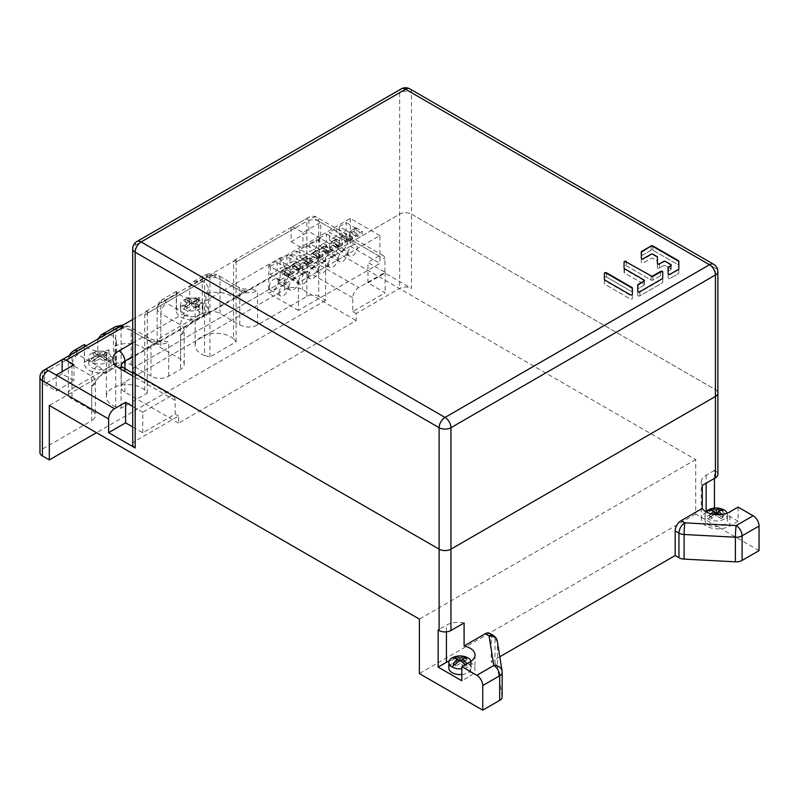 <?xml version="1.0" encoding="UTF-8"?>
<svg xmlns="http://www.w3.org/2000/svg" width="799" height="799" viewBox="0 0 799 799"><rect width="100%" height="100%" fill="white"/><g stroke="black" fill="none" stroke-linecap="round" stroke-linejoin="round"><path stroke-width="0.6" stroke-dasharray="4 3" d="M738.126 507.105L738.126 521.238L715.245 508.024M714.446 478.391L714.446 470.411L715.435 470.981A8.37 4.834 180 0 1 717.882 474.406M409.747 88.839A8.37 4.834 -60 0 1 411.485 92.664L411.485 214.142L715.435 389.622A8.37 4.834 180 0 1 717.882 393.038A8.37 4.834 0 0 0 715.435 389.622L411.485 214.142A8.37 4.834 0 0 0 399.64 214.142L135.171 366.831A8.37 4.834 0 0 0 132.714 370.247A8.37 4.834 180 0 1 135.171 366.831L399.64 214.142A8.37 4.834 180 0 1 411.485 214.142L411.485 288.439L384.938 273.108L384.938 259.435A8.37 4.834 120 0 0 383.2 255.6A8.37 4.834 120 0 0 379.016 256.02L367.959 262.402L385.138 272.309L358.691 287.58A8.37 4.834 120 0 0 352.768 297.837L352.768 311.51L385.138 292.824L367.959 282.906L384.938 273.108M759.05 550.641L695.699 514.057L695.699 459.585L325.622 245.932L325.622 300.404L318.721 296.409L318.721 221.203A8.37 4.834 0 0 0 306.876 221.203A8.37 4.834 60 0 1 308.614 217.368A8.37 4.834 60 0 1 308.853 217.248A8.37 4.834 60 0 1 312.799 217.787A8.37 4.834 -60 0 1 316.983 217.368A8.37 4.834 -60 0 1 318.721 221.203L384.938 259.435M499.784 656.788L491.215 661.742L495 663.919A8.37 4.834 180 0 1 497.417 666.895L497.417 642.286A8.37 4.834 0 0 0 495 639.31A8.37 4.834 120 0 0 493.263 635.475M695.699 514.057L419.375 673.587M502.152 672.339A8.37 4.834 0 0 0 502.112 671.899L502.112 696.518A8.37 4.834 180 0 1 502.152 696.958M502.112 696.518L497.417 666.895M489.487 633.287A8.37 4.834 -60 0 1 491.215 637.123L491.215 661.742M714.446 470.411L706.156 475.205A16.749 9.668 0 0 0 701.252 482.037A16.749 9.668 0 0 0 702.301 485.402M706.156 511.74L706.156 512.349A16.749 9.668 0 0 0 701.252 519.19A16.749 9.668 0 0 0 711.589 528.119A16.749 9.668 0 0 0 729.837 526.022L729.837 511.889M132.714 444.544A8.37 4.834 180 0 1 135.171 441.128L178.586 416.059L178.586 423.12L356.224 320.569L356.224 313.508L399.64 288.439A8.37 4.834 180 0 1 411.485 288.439M132.714 426.956L142.761 432.758L175.131 414.062L178.586 416.059M178.586 423.12L124.904 392.129A12.564 7.251 180 0 1 121.228 387.006A12.564 7.251 180 0 1 124.904 381.872L284.774 289.578A12.564 7.251 180 0 1 302.531 289.578L356.224 320.569M142.761 432.758L142.761 412.244L169.208 396.973A8.37 4.834 120 0 1 173.403 396.554A8.37 4.834 120 0 1 175.131 400.389L175.131 414.062M142.761 412.244L132.714 406.441M44.135 370.067A8.37 4.834 -120 0 0 42.407 373.902A8.37 4.834 0 0 0 39.95 377.318M44.374 369.937L44.374 384.149L56.22 390.991L73.977 380.733L62.142 373.902L62.142 371.615M56.22 375.041L56.22 390.991M62.142 373.902L44.374 384.149M115.725 406.771A20.934 12.085 180 0 1 106.337 396.694A20.934 12.085 180 0 1 121.248 385.118A20.934 12.085 180 0 1 144.739 390.022L147.276 393.118L121.088 408.239L115.725 406.771L115.725 365.752A20.934 12.085 0 0 1 106.337 355.665A20.934 12.085 0 0 1 109.004 349.772A16.05 9.268 180 0 1 86.242 346.307L77.932 351.111A4.185 2.417 0 0 0 77.932 354.526L97.668 365.922A20.934 12.085 180 0 1 103.59 372.763L115.725 365.752L115.725 331.565L117.902 327.48M103.59 372.763L95.401 381.053L91.745 386.436L91.745 420.624L42.407 449.108A8.37 4.834 180 0 0 39.95 452.524M318.721 296.409A8.37 4.834 180 0 0 306.876 296.409L257.538 324.903A12.564 7.251 180 0 1 239.77 324.903L220.035 313.508A12.564 7.251 0 0 0 202.267 313.508L160.829 337.438A12.564 7.251 0 0 0 157.143 342.561A12.564 7.251 0 0 0 160.829 347.695L180.564 359.091A12.564 7.251 180 0 1 184.239 364.214A12.564 7.251 180 0 1 180.564 369.338L168.719 376.179A12.564 7.251 180 0 1 150.951 376.179L131.216 364.783A12.564 7.251 0 0 0 113.458 364.783L72.01 388.714A12.564 7.251 0 0 0 68.324 393.837A12.564 7.251 0 0 0 72.01 398.971L91.745 410.366A12.564 7.251 180 0 1 95.421 415.49A12.564 7.251 180 0 1 91.745 420.624M325.622 300.404L96.479 432.698M160.829 337.438L160.829 303.25L176.479 294.212L176.479 309.023A16.05 9.268 0 0 0 176.269 310.531A16.05 9.268 0 0 0 199.201 318.901A20.934 12.085 0 0 1 205.872 315.495L205.872 293.842A20.934 12.085 0 0 1 233.548 297.727L233.548 338.746L236.085 341.842L209.907 356.963L204.544 355.495L204.544 280.289L206.891 276.094L209.907 275.305L212.584 275.645L209.907 274.916L236.085 259.795L237.353 261.343L234.666 260.055L233.548 263.54L233.548 297.727L245.692 290.716L250.437 289.248C245.243 289.428 241.108 288.639 238.042 286.881A8.37 4.834 120 0 0 233.847 287.3A20.934 12.085 0 0 0 245.692 290.716M233.548 338.746A20.934 12.085 0 0 0 210.057 333.842A20.934 12.085 0 0 0 195.156 345.408A20.934 12.085 0 0 0 204.544 355.495M121.088 326.581L121.088 408.239M132.714 319.48L147.276 311.071L145.847 311.34L144.739 314.816L144.739 349.003A20.934 12.085 0 0 0 114.896 345.917L114.896 367.57A20.934 12.085 0 0 0 109.004 371.415A16.05 9.268 180 0 1 92.674 371.715A16.05 9.268 180 0 1 84.354 363.595A16.05 9.268 180 0 1 84.564 362.097L97.798 354.446A16.05 9.268 180 0 1 116.454 363.595A16.05 9.268 180 0 1 114.896 367.57M168.719 376.179L168.719 341.992L161.618 340.524L156.874 341.992L144.739 349.003L144.739 390.022M109.004 349.772L109.004 371.415M156.874 341.992A20.934 12.085 180 0 1 145.038 338.576L125.293 327.181A4.185 2.417 0 0 0 119.381 327.181L107.965 333.772A16.05 9.268 180 0 1 116.454 341.942A16.05 9.268 180 0 1 114.896 345.917M107.965 333.772L107.296 333.602M97.848 339.056L97.798 354.446M84.384 344.549L84.564 362.097M176.479 294.212L176.299 291.485L178.157 293.243A16.05 9.268 0 0 0 199.201 297.248A20.934 12.085 0 0 0 195.156 304.389A20.934 12.085 0 0 0 204.544 314.476L192.399 321.478L184.209 329.777L180.564 335.161L180.564 369.338M199.201 297.248L199.201 318.901M205.872 315.495A16.05 9.268 0 0 0 208.369 310.531A16.05 9.268 0 0 0 189.713 301.383L189.713 286.571L202.267 279.32L202.267 313.508M189.713 301.383L176.479 309.023M220.035 313.508L220.035 279.32L239.77 290.716A12.564 7.251 0 0 0 257.538 290.716L250.437 289.248M205.872 293.842A16.05 9.268 0 0 0 208.369 288.878A16.05 9.268 0 0 0 199.88 280.699L193.358 281.628L189.713 286.571M379.016 256.02L320.689 222.342L320.689 238.302L308.853 231.46L308.853 217.248L291.086 227.505A8.37 4.834 -120 0 1 295.031 228.045L302.931 232.599L320.689 222.342L312.799 217.787M367.959 282.906L367.959 262.402M356.224 313.508L352.768 311.51M385.138 272.309L385.138 292.824M147.276 393.118L147.276 311.46L148.544 312.619L147.276 311.071M695.699 459.585L419.375 619.115M325.622 245.932L49.308 405.463M73.977 364.783L73.977 380.733M209.907 356.963L209.907 274.916M236.085 341.842L236.085 259.795M291.086 227.505L291.086 241.717L308.853 231.46M291.086 241.717L302.931 248.549L302.931 232.599M320.689 238.302L302.931 248.549M464.089 622.93A16.749 9.668 0 0 0 446.421 625.158L438.132 629.942M449.138 661.033A16.749 9.668 180 0 1 466.246 660.643A16.749 9.668 180 0 1 475.006 669.143A16.749 9.668 180 0 1 470.102 675.984L461.812 680.768M706.156 512.349L713.237 508.264M738.126 521.238L729.837 526.022M497.348 641.417A8.37 6.811 -9 0 1 497.417 642.286L502.112 671.899M717.882 271.57A8.37 4.834 0 0 0 715.435 268.154A8.37 4.834 120 0 0 713.697 264.319M715.435 470.981L715.435 268.154L411.485 92.664A8.37 4.834 0 0 0 399.64 92.664L399.64 288.439M136.899 241.528A8.37 4.834 -120 0 0 135.171 245.363A8.37 4.834 0 0 0 132.714 248.779M604.404 273.328L604.404 283.755A1.268 0.729 0 0 0 604.773 284.264L630.211 298.956A1.268 0.729 0 0 0 631.59 299.116A1.268 0.729 0 0 0 632.369 298.446L632.369 294.212L632.369 298.446A1.268 0.729 0 0 1 631.59 299.116A1.268 0.729 0 0 1 630.211 298.956L604.773 284.264A1.268 0.729 0 0 1 604.404 283.755L604.404 279.52M632.369 294.741L632.369 292.254A1.268 0.729 0 0 0 631.999 291.735L606.561 277.043A1.268 0.729 0 0 0 605.183 276.893A1.268 0.729 0 0 0 604.404 277.563L604.404 280.049A1.268 0.729 0 0 0 604.773 280.569L630.211 295.25A1.268 0.729 0 0 0 631.59 295.41A1.268 0.729 0 0 0 632.369 294.741L632.369 288.02M637.732 284.923L637.732 291.645A1.268 0.729 0 0 0 638.511 292.314A1.268 0.729 0 0 0 639.889 292.164L662.371 279.181A1.268 0.729 0 0 0 662.751 278.661L662.751 276.174A1.268 0.729 0 0 0 661.962 275.505A1.268 0.729 0 0 0 660.593 275.655L652.923 280.089A1.268 0.729 180 0 1 651.135 280.089L626.216 265.697A1.268 0.729 0 0 0 624.838 265.538A1.268 0.729 0 0 0 624.059 266.217L624.059 268.704A1.268 0.729 0 0 0 624.428 269.213L643.984 280.509A1.268 0.729 0 0 1 644.354 281.028L644.354 284.734A1.268 0.729 180 0 1 643.984 285.243L638.101 288.639A1.268 0.729 0 0 0 637.732 289.158L637.732 291.116M624.059 261.982L624.059 272.409A1.268 0.729 0 0 0 624.428 272.918L643.984 284.214A1.268 0.729 180 0 1 644.354 284.734A1.268 0.729 180 0 1 643.984 285.243L638.101 288.639A1.268 0.729 0 0 0 637.732 289.158L637.732 295.35A1.268 0.729 0 0 0 638.511 296.02A1.268 0.729 0 0 0 639.889 295.86L662.371 282.876A1.268 0.729 0 0 0 662.751 282.367L662.751 271.94M641.307 251.915L641.307 262.332A1.268 0.729 0 0 0 642.086 263.011A1.268 0.729 0 0 0 643.465 262.851L651.135 258.427A1.268 0.729 180 0 1 652.923 258.427L657.018 260.794A1.268 0.729 180 0 1 657.387 261.303L657.387 263.261M668.104 267.385L668.104 274.107A1.268 0.729 0 0 0 668.883 274.776A1.268 0.729 0 0 0 670.261 274.626L678.461 269.892A1.268 0.729 0 0 0 678.83 269.373L678.83 265.428A1.268 0.729 0 0 0 678.461 264.918L652.923 250.167A1.268 0.729 0 0 0 651.135 250.167L641.677 255.63A1.268 0.729 0 0 0 641.307 256.149L641.307 258.107M657.387 257.068L657.387 267.495A1.268 0.729 0 0 0 658.166 268.164A1.268 0.729 0 0 0 659.545 268.015L663.639 265.648A1.268 0.729 180 0 1 665.427 265.648L670.79 268.744A1.268 0.729 180 0 1 671.16 269.253A1.268 0.729 180 0 1 670.79 269.772L668.473 271.101A1.268 0.729 0 0 0 668.104 271.62L668.104 277.812A1.268 0.729 0 0 0 668.883 278.481A1.268 0.729 0 0 0 670.261 278.322L678.461 273.598A1.268 0.729 0 0 0 678.83 273.078L678.83 261.203M678.83 261.722L678.83 265.428A1.268 0.729 0 0 0 678.461 264.918L652.923 250.167A1.268 0.729 0 0 0 651.135 250.167L641.677 255.63A1.268 0.729 0 0 0 641.307 256.149L641.307 258.636A1.268 0.729 0 0 0 642.086 259.305A1.268 0.729 0 0 0 643.465 259.146L651.135 254.721A1.268 0.729 0 0 1 652.923 254.721L657.018 257.088A1.268 0.729 0 0 1 657.387 257.598L657.387 267.495A1.268 0.729 0 0 0 658.166 268.164A1.268 0.729 0 0 0 659.545 268.015L663.639 265.648A1.268 0.729 180 0 1 665.427 265.648L670.79 268.744A1.268 0.729 180 0 1 671.16 269.253A1.268 0.729 180 0 1 670.79 269.772L668.473 271.101A1.268 0.729 0 0 0 668.104 271.62L668.104 273.578M186.886 300.604L191.74 303.41L196.584 300.604A8.37 4.834 180 0 1 197.653 301.133A8.37 4.834 180 0 1 198.561 301.742L193.708 304.549L198.561 307.345A8.37 4.834 180 0 1 197.653 307.965A8.37 4.834 180 0 1 196.584 308.484L191.74 305.687L186.886 308.484A8.37 4.834 180 0 1 185.817 307.965A8.37 4.834 180 0 1 184.909 307.345L189.763 304.549L184.909 301.742A8.37 4.834 180 0 1 185.817 301.133A8.37 4.834 180 0 1 186.886 300.604L186.886 299.006A16.839 9.718 60 0 1 189.942 299.385A16.839 9.718 60 0 1 191.74 300.084A16.839 9.718 -60 0 1 195.076 299.046A16.839 9.718 -60 0 1 196.584 299.006M191.74 303.41L191.74 300.084M184.909 307.345L184.909 305.737A16.839 9.718 -60 0 1 189.013 301.752A16.839 9.718 -60 0 1 189.763 301.223A16.839 9.718 -120 0 0 187.066 300.294A16.839 9.718 -120 0 0 184.909 300.144A8.37 4.834 0 0 1 186.886 298.996M198.561 301.742L198.561 300.134A8.37 4.834 0 0 0 197.653 299.515A8.37 4.834 0 0 0 196.584 298.996L196.584 300.604M180.964 306.267A11.166 6.442 180 0 1 180.574 304.559A11.166 6.442 180 0 1 185.098 299.375A11.166 6.442 180 0 1 198.372 299.375A11.166 6.442 180 0 1 199.63 300.005A11.166 6.442 180 0 1 200.839 300.824A11.166 6.442 180 0 1 202.896 304.559A11.166 6.442 180 0 1 196.005 310.511A11.166 6.442 180 0 1 183.84 309.113A11.166 6.442 180 0 1 180.964 306.267M184.909 305.737A8.37 4.834 0 0 0 185.817 306.357A8.37 4.834 0 0 0 186.886 306.876A16.839 9.718 120 0 1 191.74 302.362A16.839 9.718 -120 0 1 196.584 306.876A8.37 4.834 0 0 0 197.653 306.357A8.37 4.834 0 0 0 198.552 305.747M189.763 304.549L189.763 301.223M184.909 301.742L184.919 300.134M193.708 304.549L193.708 301.223A16.839 9.718 60 0 1 198.561 305.737L198.561 307.345M193.708 301.223A16.839 9.718 -60 0 1 198.561 300.144M196.584 308.484L196.584 306.876M191.74 305.687L191.74 302.362M186.886 308.484L186.886 306.876M183.84 314.806A11.166 6.442 0 0 0 196.005 316.204A11.166 6.442 0 0 0 202.896 310.242A11.166 6.442 0 0 0 199.63 305.687A11.166 6.442 0 0 0 187.465 304.289A11.166 6.442 0 0 0 180.574 310.242A11.166 6.442 0 0 0 183.84 314.806M714.246 513.857L714.246 514.516L709.392 511.71A8.37 4.834 180 0 1 710.301 511.09A8.37 4.834 180 0 1 711.37 510.571L711.37 510.221M711.37 510.571L714.246 512.239M715.415 512.908L716.224 513.377L716.224 512.329L716.224 515.655L721.068 518.451L721.068 516.843A8.37 4.834 0 0 0 722.146 516.324A8.37 4.834 0 0 0 723.045 515.715A16.839 9.718 60 0 0 721.956 514.446M727.13 513.158A11.166 6.442 180 0 1 727.39 514.526A11.166 6.442 180 0 1 720.498 520.479A11.166 6.442 180 0 1 708.323 519.08A11.166 6.442 180 0 1 705.457 516.234A11.166 6.442 180 0 1 705.058 514.526A11.166 6.442 180 0 1 706.066 511.839M709.582 509.343A11.166 6.442 180 0 1 722.855 509.343M714.246 514.516L709.392 517.313L709.402 515.705A8.37 4.834 0 0 0 710.301 516.324A8.37 4.834 0 0 0 711.37 516.843A16.839 9.718 120 0 1 713.647 514.396M709.402 515.705A16.839 9.718 -60 0 1 711.06 513.857M709.392 511.71L709.402 510.102M721.068 518.451A8.37 4.834 180 0 0 722.146 517.932A8.37 4.834 180 0 0 723.045 517.313L718.191 514.516L723.045 511.71A8.37 4.834 180 0 0 722.146 511.09A8.37 4.834 180 0 0 721.078 510.571L718.191 512.239M717.033 512.908L716.224 513.377M709.392 517.313A8.37 4.834 180 0 0 710.301 517.932A8.37 4.834 180 0 0 711.37 518.451L716.224 515.655M723.045 511.71L723.045 510.102M721.068 516.843A16.839 9.718 -120 0 0 719.11 514.706M718.191 514.516L718.191 513.857M723.045 517.313L723.045 515.705M711.37 518.451L711.37 516.843M708.323 524.773A11.166 6.442 0 0 0 720.498 526.171A11.166 6.442 0 0 0 727.39 520.209A11.166 6.442 0 0 0 724.114 515.655A11.166 6.442 0 0 0 711.949 514.256A11.166 6.442 0 0 0 705.058 520.209A11.166 6.442 0 0 0 708.323 524.773M93.084 360.359L97.937 357.562L93.084 354.756A8.37 4.834 180 0 1 93.992 354.147A8.37 4.834 180 0 1 95.061 353.617L99.915 356.424L104.759 353.617A8.37 4.834 180 0 1 105.838 354.147A8.37 4.834 180 0 1 106.736 354.756L101.882 357.562L106.736 360.359A8.37 4.834 180 0 1 105.838 360.978A8.37 4.834 180 0 1 104.759 361.498L99.915 358.701L99.915 355.375A16.839 9.718 120 0 0 96.569 358.202A16.839 9.718 120 0 0 95.061 359.9L95.061 361.498A8.37 4.834 180 0 1 93.992 360.978A8.37 4.834 180 0 1 93.084 360.359L93.093 358.751A8.37 4.834 0 0 0 93.992 359.37A8.37 4.834 0 0 0 95.061 359.89M104.759 361.498L104.759 359.89A16.839 9.718 -120 0 0 101.703 356.744A16.839 9.718 -120 0 0 99.915 355.375M99.915 358.701L95.061 361.498M97.937 357.562L97.937 354.237A16.839 9.718 -120 0 0 93.084 353.158A8.37 4.834 0 0 1 93.992 352.539A8.37 4.834 0 0 1 95.061 352.009A16.839 9.718 60 0 1 99.915 353.098A16.839 9.718 -60 0 1 104.759 352.019A8.37 4.834 0 0 1 105.838 352.529A8.37 4.834 0 0 1 106.736 353.148A16.839 9.718 120 0 0 102.632 353.907A16.839 9.718 120 0 0 101.882 354.237A16.839 9.718 60 0 1 104.579 356.424A16.839 9.718 60 0 1 106.736 358.761A8.37 4.834 0 0 1 104.759 359.89M90.806 361.308A11.166 6.442 180 0 1 88.749 357.572A11.166 6.442 180 0 1 93.273 352.389A11.166 6.442 180 0 1 106.547 352.389A11.166 6.442 180 0 1 107.805 353.018A11.166 6.442 180 0 1 110.681 355.875A11.166 6.442 180 0 1 111.081 357.572A11.166 6.442 180 0 1 104.18 363.525A11.166 6.442 180 0 1 92.015 362.127A11.166 6.442 180 0 1 90.806 361.308M97.937 354.237A16.839 9.718 120 0 0 93.084 358.751M93.084 354.756L93.093 353.148M95.061 353.617L95.061 352.019M99.915 356.424L99.915 353.098M104.759 353.617L104.759 352.009M106.736 354.756L106.736 353.158M101.882 357.562L101.882 354.237M106.736 360.359L106.736 358.751M92.015 367.82A11.166 6.442 0 0 0 104.18 369.218A11.166 6.442 0 0 0 111.081 363.255A11.166 6.442 0 0 0 107.805 358.701A11.166 6.442 0 0 0 95.64 357.303A11.166 6.442 0 0 0 88.749 363.255A11.166 6.442 0 0 0 92.015 367.82M459.225 660.813L460.034 661.282L460.034 660.234L460.034 663.56L464.888 666.366L464.888 664.748M458.067 661.762L458.067 662.421L453.213 659.624A8.37 4.834 180 0 1 454.112 659.005A8.37 4.834 180 0 1 455.18 658.476L458.067 660.144M462.012 660.144L464.888 658.136M460.843 660.813L460.034 661.282M464.888 658.476A8.37 4.834 180 0 1 465.957 659.005A8.37 4.834 180 0 1 466.866 659.624L466.856 658.016M471.02 661.272A11.166 6.442 180 0 1 471.2 662.431A11.166 6.442 180 0 1 461.812 668.793M463.7 663.4L462.012 661.762M462.012 662.421L466.866 659.624M465.537 664.458L466.856 665.217L466.856 663.619M466.856 665.217A8.37 4.834 180 0 1 465.957 665.837A8.37 4.834 180 0 1 464.888 666.366M460.034 663.56L455.18 666.366A8.37 4.834 180 0 1 454.112 665.837A8.37 4.834 180 0 1 453.213 665.217L453.213 663.609M458.067 662.421L456.369 663.4M454.531 664.458L453.213 665.217M455.18 666.366L455.19 664.748M453.393 657.247A11.166 6.442 180 0 1 466.676 657.247M453.213 659.624L453.213 658.016M461.812 674.486A11.166 6.442 0 0 0 471.2 668.114A11.166 6.442 0 0 0 467.934 663.56A11.166 6.442 0 0 0 455.76 662.161A11.166 6.442 0 0 0 448.868 668.114M316.644 251.076L309.742 255.061L299.875 249.358L306.776 245.373L316.644 251.076L316.644 259.046L306.776 253.353L306.776 245.373M299.875 249.358L299.875 257.338L309.742 263.041L309.742 255.061M309.742 263.041L316.644 259.046M379.905 235.565L350.302 218.467L268.784 265.528L298.387 282.626L298.387 310.431L379.905 263.37L379.905 235.565L298.387 282.626M350.302 218.467L350.302 246.272L268.784 293.333L268.784 265.528M269.183 287.211A6.422 3.705 120 0 0 270.511 290.147A6.422 3.705 120 0 0 275.455 288.429A6.422 3.705 120 0 0 278.262 281.967A6.422 3.705 120 0 0 276.933 279.031A6.422 3.705 120 0 0 271.98 280.749A6.422 3.705 120 0 0 269.183 287.211M280.129 260.754L280.129 268.734L287.041 264.749L287.041 256.769L280.129 260.754L290.007 266.457L290.007 274.427L280.129 268.734M279.051 281.518A6.422 3.705 120 0 0 280.379 284.454A6.422 3.705 120 0 0 285.323 282.736A6.422 3.705 120 0 0 288.129 276.274A6.422 3.705 120 0 0 286.801 273.338A6.422 3.705 120 0 0 281.847 275.056A6.422 3.705 120 0 0 279.051 281.518M290.007 263.041L290.007 255.061L296.908 251.076L296.908 259.046L290.007 263.041L299.875 268.734L306.776 264.749L306.776 256.769L299.875 260.754L299.875 268.734M297.997 270.571A6.422 3.705 -60 0 1 295.191 277.033A6.422 3.705 -60 0 1 290.247 278.751A6.422 3.705 -60 0 1 288.918 275.815A6.422 3.705 -60 0 1 291.715 269.353A6.422 3.705 -60 0 1 296.669 267.635A6.422 3.705 -60 0 1 297.997 270.571M306.776 253.353L299.875 257.338M307.865 264.878A6.422 3.705 -60 0 1 305.058 271.34A6.422 3.705 -60 0 1 300.114 273.058A6.422 3.705 -60 0 1 298.786 270.122A6.422 3.705 -60 0 1 301.583 263.66A6.422 3.705 -60 0 1 306.536 261.942A6.422 3.705 -60 0 1 307.865 264.878M317.732 259.176A6.422 3.705 -60 0 1 314.926 265.638A6.422 3.705 -60 0 1 309.982 267.365A6.422 3.705 -60 0 1 308.654 264.419A6.422 3.705 -60 0 1 311.46 257.957A6.422 3.705 -60 0 1 316.404 256.239A6.422 3.705 -60 0 1 317.732 259.176M309.742 243.665L309.742 251.645L316.644 247.65L316.644 239.68L309.742 243.665L319.61 249.358L319.61 257.338L309.742 251.645M319.61 237.962L319.61 245.942L326.511 241.957L326.511 233.977L319.61 237.962L329.478 243.665L336.379 239.68L336.379 247.65L329.478 251.645L329.478 243.665M318.521 258.726A6.422 3.705 120 0 0 319.85 261.663A6.422 3.705 120 0 0 324.803 259.945A6.422 3.705 120 0 0 327.6 253.483A6.422 3.705 120 0 0 326.272 250.546A6.422 3.705 120 0 0 321.328 252.264A6.422 3.705 120 0 0 318.521 258.726M339.345 226.576L339.345 234.546L346.257 230.561L346.257 222.581L339.345 226.576L349.213 232.269L356.124 228.284L356.124 236.254L349.213 240.249L349.213 232.269M338.257 247.33A6.422 3.705 120 0 0 339.585 250.267A6.422 3.705 120 0 0 344.539 248.549A6.422 3.705 120 0 0 347.335 242.087A6.422 3.705 120 0 0 346.007 239.151A6.422 3.705 120 0 0 341.063 240.869A6.422 3.705 120 0 0 338.257 247.33M337.468 247.79A6.422 3.705 -60 0 1 334.671 254.242A6.422 3.705 -60 0 1 329.717 255.97A6.422 3.705 -60 0 1 328.389 253.023A6.422 3.705 -60 0 1 331.195 246.571A6.422 3.705 -60 0 1 336.139 244.844A6.422 3.705 -60 0 1 337.468 247.79M329.478 240.249L329.478 232.269L339.345 237.962L339.345 245.942L329.478 240.249L336.379 236.254L346.257 241.957L339.345 245.942M346.257 241.957L346.257 233.977L336.379 228.284L329.478 232.269M336.379 228.284L336.379 236.254M270.262 266.457L270.262 274.427L277.173 270.442L277.173 262.462L270.262 266.457L280.129 272.149L287.041 268.164L287.041 276.144L280.129 280.129L280.129 272.149M270.262 274.427L280.129 280.129M287.041 276.144L277.173 270.442M287.041 268.164L277.173 262.462M279.051 292.913A6.422 3.705 120 0 0 280.379 295.85A6.422 3.705 120 0 0 285.323 294.132A6.422 3.705 120 0 0 288.129 287.67A6.422 3.705 120 0 0 286.801 284.734A6.422 3.705 120 0 0 281.847 286.451A6.422 3.705 120 0 0 279.051 292.913M287.041 264.749L296.908 270.442L290.007 274.427M296.908 270.442L296.908 262.462L287.041 256.769M290.007 266.457L296.908 262.462M288.918 287.211A6.422 3.705 120 0 0 290.247 290.147A6.422 3.705 120 0 0 295.191 288.429A6.422 3.705 120 0 0 297.997 281.967A6.422 3.705 120 0 0 296.669 279.031A6.422 3.705 120 0 0 291.715 280.749A6.422 3.705 120 0 0 288.918 287.211M290.007 255.061L299.875 260.754M296.908 259.046L306.776 264.749M296.908 251.076L306.776 256.769M298.786 281.518A6.422 3.705 120 0 0 300.114 284.454A6.422 3.705 120 0 0 305.058 282.736A6.422 3.705 120 0 0 307.865 276.274A6.422 3.705 120 0 0 306.536 273.338A6.422 3.705 120 0 0 301.583 275.056A6.422 3.705 120 0 0 298.786 281.518M308.654 275.815A6.422 3.705 120 0 0 309.982 278.751A6.422 3.705 120 0 0 314.926 277.033A6.422 3.705 120 0 0 317.732 270.571A6.422 3.705 120 0 0 316.404 267.635A6.422 3.705 120 0 0 311.46 269.353A6.422 3.705 120 0 0 308.654 275.815M318.521 270.122A6.422 3.705 120 0 0 319.85 273.058A6.422 3.705 120 0 0 324.803 271.34A6.422 3.705 120 0 0 327.6 264.878A6.422 3.705 120 0 0 326.272 261.942A6.422 3.705 120 0 0 321.328 263.66A6.422 3.705 120 0 0 318.521 270.122M319.61 257.338L326.511 253.353L326.511 245.373L319.61 249.358M316.644 247.65L326.511 253.353M316.644 239.68L326.511 245.373M319.61 245.942L329.478 251.645M336.379 247.65L326.511 241.957M336.379 239.68L326.511 233.977M328.389 264.419A6.422 3.705 120 0 0 329.717 267.365A6.422 3.705 120 0 0 334.671 265.638A6.422 3.705 120 0 0 337.468 259.176A6.422 3.705 120 0 0 336.139 256.239A6.422 3.705 120 0 0 331.195 257.957A6.422 3.705 120 0 0 328.389 264.419M339.345 234.546L349.213 240.249M356.124 236.254L346.257 230.561M356.124 228.284L346.257 222.581M348.124 253.023A6.422 3.705 120 0 0 349.453 255.97A6.422 3.705 120 0 0 354.406 254.242A6.422 3.705 120 0 0 357.203 247.79A6.422 3.705 120 0 0 355.875 244.844A6.422 3.705 120 0 0 350.931 246.571A6.422 3.705 120 0 0 348.124 253.023M338.257 258.726A6.422 3.705 120 0 0 339.585 261.663A6.422 3.705 120 0 0 344.539 259.945A6.422 3.705 120 0 0 347.335 253.483A6.422 3.705 120 0 0 346.007 250.546A6.422 3.705 120 0 0 341.063 252.264A6.422 3.705 120 0 0 338.257 258.726M339.345 237.962L346.257 233.977M296.809 261.882L303.131 265.528L298.387 268.264L292.074 264.619L296.809 261.882L296.809 264.159L303.131 267.815L303.131 265.528M312.998 259.835L306.676 256.189L306.676 258.467L312.998 262.112L312.998 259.835L308.254 262.571L308.254 264.849L301.942 261.203L301.942 258.926L306.676 256.189M301.942 258.926L308.254 262.571M316.544 250.487L322.866 254.132L318.132 256.869L311.81 253.223L316.544 250.487L316.544 252.774L322.866 256.419L322.866 254.132M332.734 248.439L326.421 244.794L326.421 247.071L332.734 250.716L332.734 248.439L327.999 251.176L327.999 253.453L321.677 249.807L321.677 247.53L326.421 244.794M321.677 247.53L327.999 251.176M336.289 239.091L342.601 242.746L337.867 245.473L331.545 241.827L336.289 239.091L336.289 241.378L331.545 244.104L337.867 247.76L342.601 245.023L336.289 241.378M356.024 227.695L362.337 231.35L357.602 234.077L351.28 230.432L356.024 227.695L356.024 229.982L362.337 233.628L362.337 231.35M352.469 237.043L346.157 233.398L346.157 235.675L352.469 239.32L352.469 237.043L347.735 239.78L347.735 242.057L352.469 239.32M347.735 242.057L341.413 238.412L341.413 236.134L346.157 233.398M341.413 236.134L347.735 239.78M286.941 267.585L293.263 271.231L288.519 273.967L282.207 270.322L286.941 267.585L286.941 269.862L282.207 272.599L288.519 276.244L293.263 273.508L286.941 269.862M293.263 271.231L293.263 273.508M288.519 276.244L288.519 273.967M282.207 272.599L282.207 270.322M292.074 264.619L292.074 266.896L298.387 270.541L303.131 267.815M292.074 266.896L296.809 264.159M298.387 270.541L298.387 268.264M312.998 262.112L308.254 264.849M306.676 258.467L301.942 261.203M322.866 256.419L318.132 259.146L311.81 255.5L311.81 253.223M316.544 252.774L311.81 255.5M318.132 256.869L318.132 259.146M332.734 250.716L327.999 253.453M326.421 247.071L321.677 249.807M342.601 242.746L342.601 245.023M337.867 247.76L337.867 245.473M331.545 244.104L331.545 241.827M351.28 230.432L351.28 232.709L357.602 236.364L362.337 233.628M351.28 232.709L356.024 229.982M357.602 236.364L357.602 234.077M346.157 235.675L341.413 238.412M298.387 310.431L268.784 293.333M350.302 246.272L379.905 263.37M632.369 292.254A1.268 0.729 0 0 0 631.999 291.735L606.561 277.043A1.268 0.729 0 0 0 605.183 276.893A1.268 0.729 0 0 0 604.404 277.563L604.404 280.049M624.059 262.511L624.059 266.217A1.268 0.729 0 0 1 624.838 265.538A1.268 0.729 0 0 1 626.216 265.697L626.216 261.992L626.216 265.697L651.135 280.089A1.268 0.729 180 0 0 652.923 280.089L652.923 276.384L652.923 280.089L660.593 275.655A1.268 0.729 0 0 1 661.962 275.505A1.268 0.729 0 0 1 662.751 276.174L662.751 272.469M624.428 268.694L624.428 272.918A1.268 0.729 0 0 1 624.059 272.409L624.059 268.704M624.428 269.213L624.428 272.918L643.984 284.214A1.268 0.729 180 0 1 644.354 284.734L644.354 281.028M639.889 291.635L639.889 295.86A1.268 0.729 0 0 1 638.511 296.02A1.268 0.729 0 0 1 637.732 295.35L637.732 291.645M639.889 292.164L639.889 295.86L662.371 282.876A1.268 0.729 0 0 0 662.751 282.367L662.751 278.661M668.104 274.107L668.104 277.812A1.268 0.729 0 0 0 668.883 278.481A1.268 0.729 0 0 0 670.261 278.322L678.461 273.598A1.268 0.729 0 0 0 678.83 273.078L678.83 269.373M671.16 265.548L671.16 269.253L671.16 265.548A1.268 0.729 0 0 0 670.79 265.038L665.427 261.942A1.268 0.729 0 0 0 663.639 261.942L659.545 264.309L659.545 268.015L659.545 263.78M657.387 263.79A1.268 0.729 0 0 0 658.166 264.459A1.268 0.729 0 0 0 659.545 264.309M641.307 258.636L641.307 262.332A1.268 0.729 0 0 0 642.086 263.011A1.268 0.729 0 0 0 643.465 262.851L651.135 258.427A1.268 0.729 180 0 1 652.923 258.427L657.018 260.794A1.268 0.729 180 0 1 657.387 261.303L657.387 257.598M197.643 299.525L197.653 299.525A16.899 9.758 -60 0 1 199.63 300.005M93.992 359.37L93.992 359.37A16.899 9.758 120 0 0 92.025 362.137M495 663.919L495 639.31L491.215 637.123M706.156 475.205L706.156 483.175M135.171 441.128L135.171 245.363L399.64 92.664A8.37 4.834 60 0 1 401.378 88.839M175.131 400.389L124.904 371.395A12.564 7.251 180 0 1 121.228 366.262A12.564 7.251 180 0 1 121.228 365.992M124.904 392.129L124.904 381.872M123.166 367.56A8.37 4.834 -60 0 1 124.904 371.395M169.208 396.973L132.714 375.9M42.407 449.108L42.407 373.902L115.725 331.565M91.745 410.366L91.745 376.179A12.564 7.251 180 0 1 95.421 381.303A12.564 7.251 180 0 1 91.745 386.436M97.668 365.922A8.37 4.834 120 0 0 91.745 376.179L72.01 364.783L72.01 398.971M77.932 354.526A8.37 4.834 120 0 0 72.01 364.783A12.564 7.251 0 0 1 68.324 359.66A12.564 7.251 0 0 1 72.01 354.526A8.37 4.834 -120 0 1 73.738 350.691M77.932 351.111A8.37 4.834 -120 0 0 77.433 350.841M72.01 388.714L72.01 354.526L84.564 347.275M115.186 326.761A8.37 4.834 -120 0 0 113.458 330.596L97.798 339.635M131.216 364.783L131.216 330.596A12.564 7.251 0 0 0 113.458 330.596L113.458 364.783M125.293 327.181A8.37 4.834 -60 0 1 129.488 326.761A8.37 4.834 -60 0 1 131.216 330.596L150.951 341.992L150.951 376.179M145.038 338.576A8.37 4.834 -60 0 1 149.223 338.157A8.37 4.834 -60 0 1 150.951 341.992A12.564 7.251 180 0 0 168.719 341.992M144.739 314.816L204.544 280.289M180.564 335.161A12.564 7.251 0 0 0 184.239 330.027A12.564 7.251 0 0 0 180.564 324.903A8.37 4.834 -60 0 1 186.487 314.646L166.741 303.25A4.185 2.417 180 0 1 166.741 299.835L178.157 293.243M180.564 359.091L180.564 324.903L160.829 313.508A8.37 4.834 -60 0 1 166.741 303.25M192.399 321.478A20.934 12.085 0 0 0 186.487 314.646M157.143 342.561L157.143 308.374A12.564 7.251 180 0 1 160.829 303.25A8.37 4.834 60 0 1 162.557 299.415C159.86 300.294 158.052 303.28 157.143 308.374A12.564 7.251 180 0 0 160.829 313.508L160.829 347.695M176.299 291.485L162.557 299.415A8.37 4.834 60 0 1 166.741 299.835M193.358 281.628L204.005 275.485A8.37 4.834 60 0 0 202.267 279.32A12.564 7.251 180 0 1 220.035 279.32A8.37 4.834 120 0 0 218.297 275.485A8.37 4.834 120 0 0 214.112 275.905L233.847 287.3M239.77 324.903L239.77 290.716A8.37 4.834 120 0 0 238.042 286.881L218.297 275.485C213.533 273.048 208.769 273.048 204.005 275.485A8.37 4.834 60 0 1 208.189 275.905A4.185 2.417 180 0 1 214.112 275.905M257.538 324.903L257.538 290.716M199.88 280.699L208.189 275.905M306.876 296.409L306.876 221.203L233.548 263.54M132.714 342.951L278.851 258.576A20.934 12.085 180 0 1 308.454 258.576A8.37 4.834 120 0 0 302.531 268.834L352.768 297.837M278.851 258.576A8.37 4.834 60 0 1 284.774 268.834A12.564 7.251 180 0 1 302.531 268.834L302.531 289.578M308.454 258.576L358.691 287.58M148.544 312.619L212.584 275.645M295.031 228.045L237.353 261.343M284.774 289.578L284.774 268.834L132.714 356.624M470.102 661.852L470.102 675.984M446.421 631.859L446.421 625.158M604.773 280.04L604.773 280.569M630.211 295.25L630.211 294.731M606.561 277.043L606.561 273.348L606.561 277.043M631.999 288.03L631.999 291.735L631.999 288.03M651.135 276.384L651.135 280.089L651.135 276.384M660.593 271.95L660.593 275.655L660.593 271.95M662.371 279.181L662.371 278.651M638.101 288.639L638.101 284.933L638.101 288.639M643.984 281.538L643.984 285.243L643.984 281.538M643.984 280.509L643.984 279.98M652.923 254.192L652.923 254.721M651.135 254.721L651.135 254.192M643.465 258.616L643.465 259.146M641.677 255.63L641.677 251.925L641.677 255.63M651.135 246.462L651.135 250.167L651.135 246.462M652.923 250.167L652.923 246.462L652.923 250.167M678.461 261.213L678.461 264.918L678.461 261.213M678.461 269.892L678.461 269.363M670.261 274.097L670.261 274.626M668.473 271.101L668.473 267.405L668.473 271.101M670.79 266.067L670.79 269.772L670.79 266.067M670.79 265.038L670.79 264.509M665.427 261.413L665.427 261.942M663.639 261.942L663.639 261.413M657.018 257.088L657.018 256.559M183.85 309.113A16.899 9.758 -60 0 1 185.817 306.357M708.333 519.08A16.899 9.758 -60 0 1 710.301 516.324M107.795 353.018A16.899 9.758 120 0 0 105.828 352.539M701.252 519.19L701.252 482.037M173.403 396.554L132.714 373.073M95.401 381.053L95.421 415.49M69.213 355.585L68.324 359.66L68.324 393.837M106.337 355.665L106.337 396.694M116.454 341.942L116.454 363.595M84.354 344.659L84.354 363.595M161.618 340.524C156.424 340.704 152.289 339.915 149.223 338.157L129.488 326.761L123.216 324.963M184.239 364.214L184.209 329.777M176.269 310.531L176.269 291.595M383.2 255.6L316.983 217.368A8.37 8.37 0 0 0 308.614 217.368L234.666 260.065M121.228 366.262L121.228 387.006M145.847 311.34L206.901 276.094M195.156 345.408L195.156 304.389M208.369 310.531L208.369 288.878M475.006 655.01L475.006 669.143M198.372 299.385A16.899 16.899 0 0 0 185.098 299.385M202.896 304.559L202.896 310.242M180.574 304.559L180.574 310.242M727.39 514.526L727.39 520.209M705.058 514.526L705.058 520.209M106.547 352.399A16.899 16.899 0 0 0 93.273 352.399M111.081 363.255L111.081 357.572M88.749 363.255L88.749 357.572M471.2 668.114L471.2 662.431M270.511 290.147L280.379 295.85M276.933 279.031L286.801 284.734M280.379 284.454L290.247 290.147M286.801 273.338L296.669 279.031M290.247 278.751L300.114 284.454M296.669 267.635L306.536 273.338M300.114 273.058L309.982 278.751M306.536 261.942L316.404 267.635M309.982 267.365L319.85 273.058M316.404 256.239L326.272 261.942M319.85 261.663L329.717 267.365M326.272 250.546L336.139 256.239M339.585 250.267L349.453 255.97M346.007 239.151L355.875 244.844M329.717 255.97L339.585 261.663M336.139 244.844L346.007 250.546"/><path stroke-width="1.2" d="M717.882 271.57A8.37 8.37 0 0 0 713.697 264.319A8.37 4.834 120 0 0 709.512 264.729A8.37 4.834 60 0 1 715.435 274.986A8.37 4.834 0 0 0 717.882 271.57L717.882 393.038A8.37 4.834 180 0 1 715.435 396.464L450.956 549.153A8.37 4.834 180 0 1 439.11 549.153L135.171 373.672A8.37 4.834 180 0 1 132.714 370.247A8.37 4.834 0 0 0 135.171 373.672L439.11 549.153A8.37 4.834 0 0 0 450.956 549.153L715.435 396.464A8.37 4.834 0 0 0 717.882 393.038L717.882 474.406A8.37 4.834 180 0 1 715.435 477.822L702.301 485.402L702.301 508.424L681.088 520.668L684.873 522.846L736.169 525.562L753.127 515.764A8.37 4.834 60 0 1 759.05 526.022L759.05 550.641L742.091 560.429A8.37 4.834 180 0 1 735.4 561.827L735.4 537.208A8.37 4.834 0 0 0 742.091 535.819A8.37 4.834 -120 0 0 736.169 525.562A8.37 0.619 93 0 0 735.4 537.208L684.104 534.501A8.37 0.619 -87 0 1 684.873 522.846A8.37 4.834 120 0 0 678.95 533.103A8.37 4.834 0 0 0 684.104 534.501L684.104 559.11A8.37 4.834 180 0 1 678.95 557.722L675.165 555.535L499.784 656.788M753.127 515.764L738.126 507.105L729.837 511.889A16.749 9.668 0 0 1 702.301 508.424M715.245 508.024L714.446 507.565L714.446 478.391M684.104 559.11L735.4 561.827M132.714 406.441L125.593 402.326L114.537 408.708A8.37 4.834 120 0 0 108.624 418.966L42.407 380.733A8.37 4.834 -60 0 1 48.32 370.476A8.37 4.834 -120 0 0 44.374 369.937A8.37 4.834 -120 0 0 44.135 370.067A8.37 8.37 0 0 0 39.95 377.318A8.37 4.834 0 0 0 42.407 380.733L42.407 455.939L49.308 459.934L49.308 405.463L419.375 619.115L419.375 673.587L482.736 710.161L499.695 700.373A8.37 4.834 180 0 0 502.152 696.958L502.152 672.339A8.37 8.37 0 0 0 502.042 671.03L502.042 671.03A8.37 6.811 171 0 0 493.772 665.507A8.37 4.834 60 0 1 499.695 675.764A8.37 4.834 0 0 0 502.152 672.339M461.812 666.636L470.102 661.852A16.749 9.668 0 0 0 475.006 655.01A16.749 9.668 0 0 0 464.089 645.952L464.089 622.93L450.956 630.511A8.37 4.834 180 0 1 439.11 630.511L438.132 629.942L438.132 667.095L461.812 680.768L461.812 666.636L476.813 675.295A8.37 4.834 -120 0 1 482.736 685.552L482.736 710.161M108.624 418.966L108.624 432.639L125.593 422.841L132.714 426.956M132.714 248.779A8.37 4.834 0 0 0 135.171 252.194A8.37 4.834 -60 0 1 141.083 241.937L445.033 417.428L709.512 264.729L405.562 89.248L141.083 241.937A8.37 4.834 -120 0 0 136.899 241.528A8.37 8.37 0 0 0 132.714 248.779L132.714 444.544A8.37 4.834 180 0 0 135.171 447.969L108.624 432.639M476.813 675.295L493.772 665.507L489.078 635.884A8.37 6.811 -9 0 1 497.348 641.417A8.37 8.37 0 0 0 493.263 635.475A8.37 4.834 120 0 0 489.078 635.884L485.303 633.707L464.089 645.952M485.303 633.707A8.37 4.834 -60 0 1 489.487 633.287L493.263 635.475M675.165 555.535L675.165 530.926A8.37 4.834 -60 0 1 681.088 520.668M125.593 402.326L125.593 422.841M48.32 370.476L56.22 375.041L73.977 364.783L66.087 360.229A8.37 4.834 60 0 0 62.142 359.69L44.374 369.937M62.142 371.615L62.142 359.69M117.902 327.48L121.088 326.581L123.765 326.921L121.088 326.192L132.714 319.48M42.407 455.939A8.37 4.834 180 0 1 39.95 452.524L39.95 377.318M96.479 432.698L49.308 459.934M107.296 333.602L101.443 334.701L97.848 339.056M77.433 350.841A8.37 4.834 -120 0 0 73.738 350.691L84.384 344.549L85.912 345.947M438.132 667.095L446.421 662.311A16.749 9.668 180 0 1 449.138 661.033M713.237 508.264L714.446 507.565M497.348 641.417L502.042 671.03A8.37 6.811 171 0 1 502.112 671.899M604.773 280.04L630.211 294.731A1.268 0.729 0 0 0 631.59 294.881A1.268 0.729 0 0 0 632.369 294.212L632.369 288.02A1.268 0.729 0 0 0 631.999 287.51L606.561 272.819A1.268 0.729 0 0 0 605.183 272.659A1.268 0.729 0 0 0 604.404 273.328L604.404 279.52A1.268 0.729 0 0 0 604.773 280.04M626.216 261.473A1.268 0.729 0 0 0 624.838 261.313A1.268 0.729 0 0 0 624.059 261.982L624.059 268.174A1.268 0.729 0 0 0 624.428 268.694L643.984 279.98A1.268 0.729 0 0 1 644.354 280.499A1.268 0.729 0 0 1 643.984 281.018L638.101 284.414A1.268 0.729 0 0 0 637.732 284.923L637.732 291.116A1.268 0.729 0 0 0 638.511 291.785A1.268 0.729 0 0 0 639.889 291.635L662.371 278.651A1.268 0.729 0 0 0 662.751 278.132L662.751 271.94A1.268 0.729 0 0 0 661.962 271.27A1.268 0.729 0 0 0 660.593 271.43L652.923 275.855A1.268 0.729 0 0 1 651.135 275.855L626.216 261.992A1.268 0.729 0 0 0 624.838 261.842A1.268 0.729 0 0 0 624.059 262.511L624.059 268.174M670.79 265.538L668.473 267.405L670.79 265.538A1.268 0.729 0 0 0 671.16 265.018A1.268 0.729 0 0 0 670.79 264.509L665.427 261.413A1.268 0.729 0 0 0 663.639 261.413L659.545 263.78A1.268 0.729 0 0 1 658.166 263.94A1.268 0.729 0 0 1 657.387 263.261L657.387 257.068A1.268 0.729 0 0 0 657.018 256.559L652.923 254.192A1.268 0.729 0 0 0 651.135 254.192L643.465 258.616A1.268 0.729 0 0 1 642.086 258.776A1.268 0.729 0 0 1 641.307 258.107L641.307 251.915A1.268 0.729 0 0 1 641.677 251.395L651.135 245.942L641.677 251.925A1.268 0.729 0 0 0 641.307 252.444M668.473 266.876A1.268 0.729 0 0 0 668.104 267.385L668.104 273.578A1.268 0.729 0 0 0 668.883 274.257A1.268 0.729 0 0 0 670.261 274.097L678.461 269.363A1.268 0.729 0 0 0 678.83 268.844L678.83 261.203A1.268 0.729 0 0 0 678.461 260.684L652.923 245.942A1.268 0.729 0 0 0 651.135 245.942M405.562 89.248A8.37 4.834 -60 0 1 409.747 88.839A8.37 8.37 0 0 0 401.378 88.839A8.37 4.834 60 0 1 405.562 89.248M715.435 477.822L715.435 274.986L450.956 427.685A8.37 4.834 -120 0 0 445.033 417.428A8.37 4.834 120 0 0 439.11 427.685A8.37 4.834 0 0 0 450.956 427.685L450.956 630.511M632.369 294.212L632.369 292.254M711.37 510.221L711.37 508.973A16.839 9.718 60 0 1 714.426 509.353A16.839 9.718 60 0 1 716.224 510.052A16.839 9.718 -60 0 1 719.559 509.013A16.839 9.718 -60 0 1 721.068 508.973L721.068 510.221M714.246 512.239L715.415 512.908M719.11 514.706A16.839 9.718 -120 0 0 716.224 512.329L716.224 510.052M711.06 513.857A16.839 9.718 -60 0 1 713.507 511.72A16.839 9.718 -60 0 1 714.246 511.19A16.839 9.718 -120 0 0 711.549 510.261A16.839 9.718 -120 0 0 709.392 510.112A8.37 4.834 0 0 1 711.37 508.963M718.191 513.857L718.191 511.19A16.839 9.718 -60 0 1 723.045 510.112A8.37 4.834 0 0 0 722.146 509.482A8.37 4.834 0 0 0 721.078 508.963M722.136 509.482L722.136 509.492A16.899 9.758 -60 0 1 724.114 509.972A11.166 6.442 180 0 1 725.322 510.791A11.166 6.442 180 0 1 727.13 513.158M706.066 511.839A11.166 6.442 180 0 1 709.582 509.343A16.899 16.899 0 0 1 722.855 509.353A11.166 6.442 180 0 1 724.114 509.972M714.246 511.19L714.246 513.857M718.191 512.239L717.033 512.908M718.191 511.19A16.839 9.718 60 0 1 721.956 514.446M716.224 512.329A16.839 9.718 120 0 0 713.647 514.396M462.012 661.762L462.012 659.095A16.839 9.718 60 0 1 466.856 663.609A8.37 4.834 0 0 1 465.957 664.229A8.37 4.834 0 0 1 464.888 664.748A16.839 9.718 -120 0 0 460.034 660.234L460.034 657.957A16.839 9.718 -60 0 1 463.38 656.918A16.839 9.718 -60 0 1 464.888 656.878L464.888 658.136M458.067 660.144L459.225 660.813M455.18 658.136L455.19 656.878A16.839 9.718 60 0 1 458.246 657.257A16.839 9.718 60 0 1 460.034 657.957M462.012 660.144L460.843 660.813M462.012 659.095A16.839 9.718 -60 0 1 466.856 658.016A8.37 4.834 0 0 0 465.957 657.397A8.37 4.834 0 0 0 464.888 656.868M460.034 660.234A16.839 9.718 120 0 0 455.19 664.748A8.37 4.834 0 0 1 454.112 664.229A8.37 4.834 0 0 1 453.213 663.609A16.839 9.718 -60 0 1 457.318 659.624A16.839 9.718 -60 0 1 458.067 659.095A16.839 9.718 -120 0 0 455.37 658.166A16.839 9.718 -120 0 0 453.213 658.016A8.37 4.834 0 0 1 455.18 656.868M465.947 657.397L465.957 657.397A16.899 9.758 -60 0 1 467.924 657.887A11.166 6.442 180 0 1 469.133 658.696A11.166 6.442 180 0 1 471.02 661.272M461.812 668.793A11.166 6.442 180 0 1 452.144 666.995A11.166 6.442 180 0 1 449.268 664.139A11.166 6.442 180 0 1 448.868 662.431A11.166 6.442 180 0 1 453.393 657.247M465.537 664.458L463.7 663.4M456.369 663.4L454.531 664.458M466.676 657.247A11.166 6.442 180 0 1 467.934 657.877M458.067 659.095L458.067 661.762M448.868 662.431L448.868 668.114A11.166 6.442 0 0 0 452.144 672.678A11.166 6.442 0 0 0 461.812 674.486M632.369 288.549A1.268 0.729 0 0 0 631.999 288.03L606.561 273.348A1.268 0.729 0 0 0 605.183 273.188A1.268 0.729 0 0 0 604.404 273.857M651.135 275.855L626.216 261.992M651.135 276.384A1.268 0.729 0 0 0 652.923 276.384L652.923 275.855M662.751 278.132L662.751 272.469A1.268 0.729 0 0 0 661.962 271.8A1.268 0.729 0 0 0 660.593 271.95L652.923 276.384M643.984 281.018L638.101 284.933A1.268 0.729 0 0 0 637.732 285.453M643.984 281.538A1.268 0.729 0 0 0 644.354 281.028L644.354 280.499M678.83 268.844L678.83 261.722A1.268 0.729 0 0 0 678.461 261.213L652.923 246.462A1.268 0.729 0 0 0 651.135 246.462M668.473 267.405A1.268 0.729 0 0 0 668.104 267.915M670.79 266.067A1.268 0.729 0 0 0 671.16 265.548L671.16 265.018M742.091 560.429L742.091 535.819L759.05 526.022M482.736 685.552L499.695 675.764L499.695 700.373M135.171 447.969L135.171 252.194L439.11 427.685L439.11 630.511M675.165 530.926L678.95 533.103L678.95 557.722M706.156 483.175L706.156 511.74M132.714 375.9L118.981 367.969A8.37 4.834 -60 0 1 123.166 367.56L121.228 366.262M56.22 375.041L114.537 408.708M123.765 326.921L66.087 360.229M118.961 326.951A8.37 4.834 -120 0 0 115.186 326.761L101.543 334.641M118.981 367.969A20.934 12.085 180 0 1 118.981 350.881L132.714 342.951M121.228 365.992A12.564 7.251 180 0 1 124.904 361.138L124.904 371.395M118.981 350.881A8.37 4.834 60 0 1 124.904 361.138L132.714 356.624M446.421 662.311L446.421 631.859M606.561 273.348L606.561 272.819M631.999 287.51L631.999 288.03M660.593 271.43L660.593 271.95M638.101 284.933L638.101 284.414M641.677 251.925L641.677 251.395M652.923 246.462L652.923 245.942M678.461 260.684L678.461 261.213M452.154 666.985A16.899 9.758 -60 0 1 454.112 664.229M132.714 373.073L123.166 367.56M118.082 327.37L44.135 370.067M73.738 350.691L71.091 352.778L69.213 355.585M123.216 324.963L115.186 326.761M713.697 264.319L409.747 88.839M401.378 88.839L136.899 241.528M466.676 657.257A16.899 16.899 0 0 0 453.403 657.257"/></g></svg>
